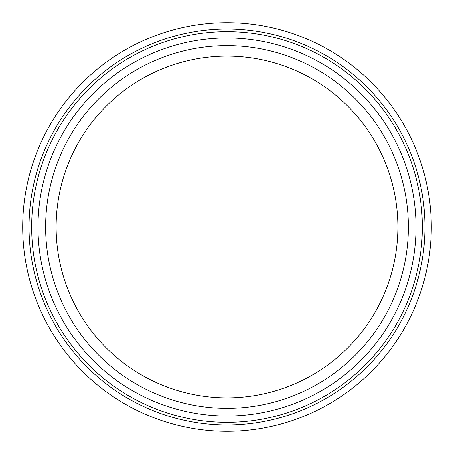 <?xml version="1.0" encoding="UTF-8"?>
<svg xmlns="http://www.w3.org/2000/svg" width="454" height="454" viewBox="0 0 454 454"><rect width="100%" height="100%" fill="white"/><g stroke="black" fill="none" stroke-linecap="round" stroke-linejoin="round"><path stroke-width="0.68" d="M416.012 227A189.012 189.012 0 0 1 132.494 390.69A189.012 189.012 0 0 1 132.494 63.31A189.012 189.012 0 0 1 416.012 227M408.367 227A181.367 181.367 0 0 1 136.314 384.067A181.367 181.367 0 0 1 136.314 69.933A181.367 181.367 0 0 1 408.367 227M431.3 227A204.3 204.3 0 0 0 124.85 50.071A204.3 204.3 0 0 0 124.85 403.929A204.3 204.3 0 0 0 431.3 227A204.3 204.3 0 0 0 124.85 50.071A204.3 204.3 0 0 0 124.85 403.929A204.3 204.3 0 0 0 431.3 227M397.874 227A170.874 170.874 0 0 1 141.563 374.981A170.874 170.874 0 0 1 141.563 79.019A170.874 170.874 0 0 1 397.874 227M422.345 227A195.345 195.345 0 0 0 129.328 57.828A195.345 195.345 0 0 0 129.328 396.172A195.345 195.345 0 0 0 422.345 227M424.967 227A197.967 197.967 0 0 1 128.017 398.447A197.967 197.967 0 0 1 128.017 55.553A197.967 197.967 0 0 1 424.967 227"/></g></svg>
